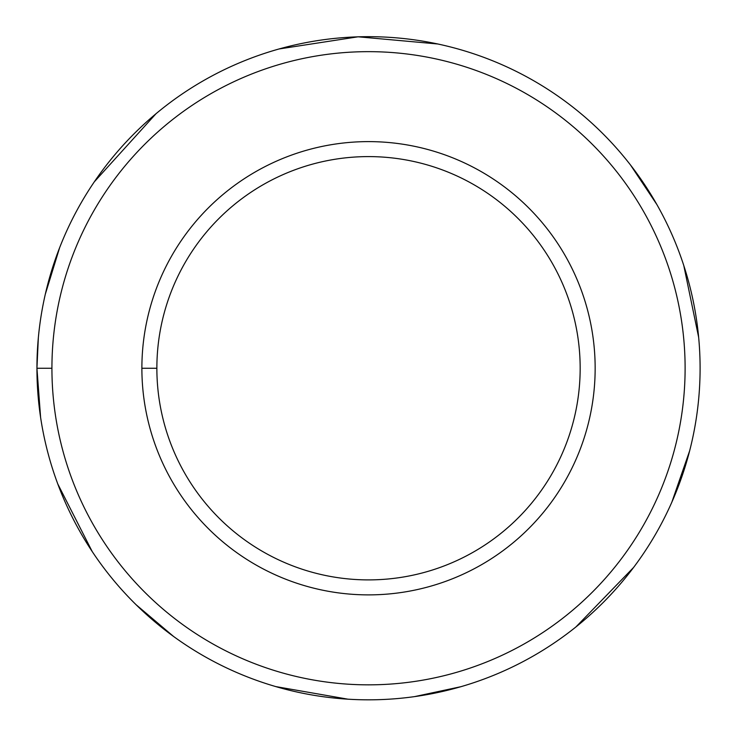 <?xml version="1.0" encoding="UTF-8"?>
<svg xmlns="http://www.w3.org/2000/svg" width="736" height="736" viewBox="0 0 736 736"><rect width="100%" height="100%" fill="white"/><g stroke="black" fill="none" stroke-linecap="round" stroke-linejoin="round"><path stroke-width="1.1" d="M156.869 368.248A211.646 211.646 0 0 0 474.343 551.54A211.646 211.646 0 0 0 474.343 184.957A211.646 211.646 0 0 0 156.869 368.248A211.646 211.646 0 0 1 474.343 184.957A211.646 211.646 0 0 1 474.343 551.54A211.646 211.646 0 0 1 156.869 368.248L141.882 368.248A226.642 226.642 0 0 0 481.841 564.521A226.642 226.642 0 0 0 481.841 171.976A226.642 226.642 0 0 0 141.882 368.248L156.869 368.248M51.925 368.248A316.59 316.59 0 0 0 526.81 642.427A316.59 316.59 0 0 0 526.81 94.07A316.59 316.59 0 0 0 51.925 368.248A316.59 316.59 0 0 1 526.81 94.07A316.59 316.59 0 0 1 526.81 642.427A316.59 316.59 0 0 1 51.925 368.248L36.938 368.248A331.586 331.586 0 0 0 534.308 655.408A331.586 331.586 0 0 0 534.308 81.089A331.586 331.586 0 0 0 36.938 368.248L51.925 368.248M141.882 368.248A226.642 226.642 0 0 1 481.841 171.976A226.642 226.642 0 0 1 481.841 564.521A226.642 226.642 0 0 1 141.882 368.248M40.6 417.404L36.938 368.248A331.586 331.586 0 0 1 534.308 81.089A331.586 331.586 0 0 1 534.308 655.408A331.586 331.586 0 0 1 36.938 368.248L38.355 337.576M45.264 294.382L59.644 247.646M94.272 181.875L156.014 113.712M279.027 48.972L358.101 36.8L437.782 43.985M630.522 165.02L656.898 204.59M683.762 265.438L698.666 337.401M689.687 450.708L671.821 502.246M633.622 567.419L575.911 626.962M461.03 686.67L414.524 696.624M348.054 699.2L275.66 686.568M173.622 636.502L136.004 604.652M92.239 551.595L57.794 483.994"/></g></svg>

